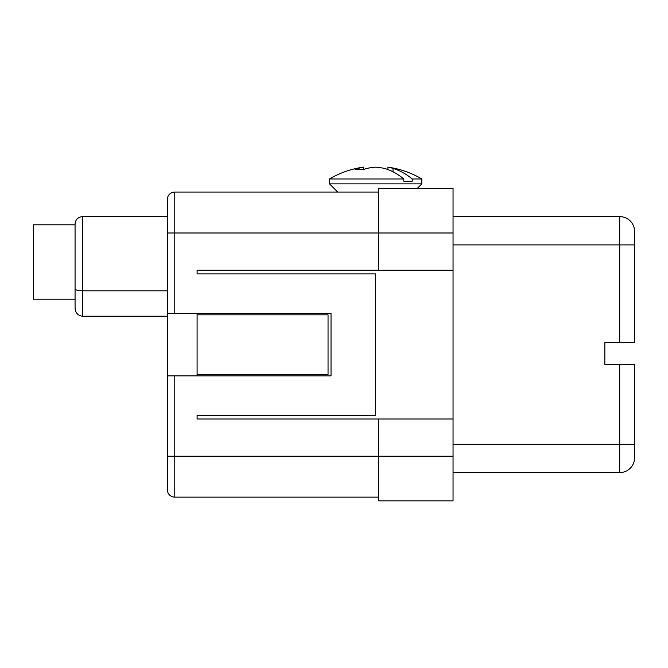 <?xml version="1.0" encoding="UTF-8"?>
<svg xmlns="http://www.w3.org/2000/svg" width="668" height="668" viewBox="0 0 668 668"><rect width="100%" height="100%" fill="white"/><g stroke="black" fill="none" stroke-linecap="round" stroke-linejoin="round"><path stroke-width="1" d="M453.046 472.577L619.72 472.577L619.72 364.686L604.841 364.686L604.841 342.367L634.6 342.367L634.6 231.504L634.6 244.897L453.046 244.897M634.6 439.836L634.6 364.686L634.6 383.29L634.6 364.686L619.72 364.686M453.046 444.303L634.6 444.303L634.6 457.697A14.88 14.88 0 0 1 619.72 472.577A14.88 14.88 0 0 0 634.6 457.697L634.6 438.016M634.6 409.334L634.6 434.743M619.72 342.367L619.72 216.624A14.88 14.88 0 0 1 634.6 231.504A14.88 14.88 0 0 0 619.72 216.624L453.046 216.624M634.6 444.303L634.6 442.458M167.334 290.822L82.506 290.822L82.506 216.624C77.997 217.067 75.517 219.555 75.067 224.064C75.517 219.555 77.997 217.067 82.506 216.624L167.334 216.624L167.334 199.507L167.334 313.35L331.027 313.35L331.027 375.85L174.774 375.85L174.774 456.211L378.647 456.211L378.647 419.003L453.046 419.003L453.046 270.189L197.093 270.189L197.093 273.913L375.666 273.913L375.666 415.287L197.093 415.287L197.093 419.003L378.647 419.003M378.647 192.067L174.774 192.067A7.44 7.44 0 0 0 167.334 199.507A7.44 7.44 0 0 1 174.774 192.067L174.774 232.99L378.647 232.99L378.647 270.189M453.046 232.99L378.647 232.99L378.647 188.343L453.046 188.343L453.046 270.189M197.093 314.837L328.046 314.837L328.046 374.364L197.093 374.364M453.046 456.211L378.647 456.211L378.647 500.85L453.046 500.85L453.046 419.003M167.334 313.35L167.334 456.211L174.774 456.211L174.774 497.134L378.647 497.134M417.333 188.343L421.8 183.884L329.533 183.884L329.533 178.974L403.806 178.974A90.247 63.819 -90 0 0 384.609 168.453A89.829 77.797 -90 0 0 375.666 167.15A89.829 77.797 90 0 0 366.724 168.453A90.247 63.819 90 0 0 363.567 169.513A87.458 61.84 -90 0 0 355.151 169.513A90.247 63.819 -90 0 1 358.307 168.453L358.307 169.33M421.8 183.884L421.8 178.974A90.447 90.447 0 0 0 387.866 167.15L387.866 169.555M387.866 167.15A89.829 44.915 90 0 1 393.026 168.453L393.026 171.835M358.307 168.453A89.829 44.915 -90 0 1 363.467 167.15L363.467 169.505M403.806 181.203L412.223 181.203L403.806 181.203L403.806 178.974M412.223 181.203L412.223 178.974A90.247 63.819 90 0 0 393.026 168.453M421.8 178.974L412.223 178.974M197.093 313.35L197.093 375.85M167.334 375.85L174.774 375.85M167.334 456.211L167.334 489.694A7.44 7.44 0 0 0 174.774 497.134M82.506 316.231C77.797 315.555 75.317 312.791 75.067 307.94L75.067 299.214L33.4 299.214L33.4 224.807L75.067 224.807L75.067 224.064L75.067 288.835C75.451 290.046 77.931 290.714 82.506 290.822L82.506 316.231L167.334 316.231M75.067 307.94L75.067 262.006M80.11 315.797L79.634 315.597M78.081 314.628L77.079 313.643M75.826 311.622L75.593 311.029M619.72 216.624A14.88 14.88 0 0 1 634.6 231.504M167.334 232.99L174.774 232.99L174.774 313.35M337.724 192.067L329.533 183.884M363.467 167.15A90.447 90.447 0 0 0 329.533 178.974"/></g></svg>
